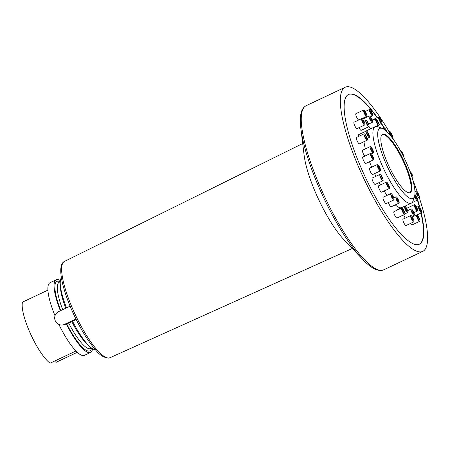 <?xml version="1.0" encoding="UTF-8"?>
<svg xmlns="http://www.w3.org/2000/svg" width="450" height="450" viewBox="0 0 450 450"><rect width="100%" height="100%" fill="white"/><g stroke="black" fill="none" stroke-linecap="round" stroke-linejoin="round"><path stroke-width="0.67" d="M412.251 198.726A38.773 9.467 -115.3 0 1 386.612 165.009A38.773 9.467 -115.3 0 1 380.413 128.211A38.773 9.467 -115.3 0 1 382.449 128.526A38.773 9.467 -115.3 0 1 404.893 159.424A38.773 9.467 -115.3 0 1 414.523 196.374A38.773 9.467 -115.3 0 1 412.251 198.726M409.573 192.797A32.254 7.875 64.7 0 0 410.113 192.628A32.254 7.875 64.7 0 0 403.937 161.145A32.254 7.875 64.7 0 0 383.091 134.145A32.254 7.875 64.7 0 0 382.551 134.308A32.254 7.875 64.7 0 0 388.727 165.791A32.254 7.875 64.7 0 0 409.573 192.797M409.793 192.746A32.254 7.875 64.7 0 0 403.026 160.802A32.254 7.875 64.7 0 0 382.472 134.432A32.254 7.875 64.7 0 0 382.252 134.483M414.523 196.374L413.089 200.829A42.3 10.328 -115.3 0 1 411.317 203.175A42.3 10.328 -115.3 0 1 410.608 203.389A42.3 10.328 -115.3 0 1 383.265 167.979A42.3 10.328 -115.3 0 1 375.165 126.686A42.3 10.328 -115.3 0 1 375.874 126.467A42.3 10.328 -115.3 0 1 378.096 126.804L382.449 128.526M401.304 207.776A42.3 10.328 -115.3 0 1 395.257 204.902M387.051 195.379A42.3 10.328 -115.3 0 1 384.109 191.002M380.452 184.933A42.3 10.328 -115.3 0 1 379.136 182.582M375.885 176.321A42.3 10.328 -115.3 0 1 374.58 173.621M371.706 167.181A42.3 10.328 -115.3 0 1 369.512 161.713M365.394 148.894A42.3 10.328 -115.3 0 1 363.954 141.716M365.169 131.574A42.3 10.328 -115.3 0 1 365.895 131.068L375.165 126.686M95.456 349.774A40.185 9.81 -115.3 0 1 72.534 321.182L76.157 319.466M66.544 307.851A40.185 9.81 -115.3 0 1 61.391 277.706M58.911 324.473A40.185 9.81 -115.3 0 0 83.694 355.584A40.185 9.81 -115.3 0 0 84.369 355.376L90.546 352.457A40.185 9.81 64.7 0 1 89.871 352.659A40.185 9.81 -115.3 0 1 66.352 324.101L72.63 321.368M90.546 352.457A40.185 9.81 64.7 0 0 92.565 348.716M60.367 280.609A40.185 9.81 64.7 0 0 56.199 279.793A40.185 9.81 64.7 0 0 60.362 310.776M55.029 315.799A40.185 9.81 -115.3 0 1 50.023 282.713L56.199 279.793M55.536 360.636L56.261 362.239L77.293 352.299M75.954 350.989L50.074 363.218A35.781 8.736 -115.3 0 1 30.414 333.613A35.781 8.736 -115.3 0 1 22.5 302.147L47.908 290.137M70.11 306.169L58.641 311.586A7.048 6.817 -99 0 0 62.64 324.962L66.352 324.101L64.429 324.405L75.915 318.977M62.64 324.962A7.048 6.817 -99 0 0 64.429 324.405M304.132 155.289A58.129 14.192 64.7 0 0 344.126 239.906L362.604 259.284A89.696 21.904 -115.3 0 1 300.887 128.711L304.132 155.289M362.604 259.284C370.012 267.238 376.391 270.956 381.729 270.444L383.704 269.837A90.771 22.162 -115.3 0 1 382.179 270.304A90.771 22.162 -115.3 0 1 323.505 194.316A90.771 22.162 -115.3 0 1 306.124 105.711L345.178 87.249A90.771 22.162 -115.3 0 0 362.559 175.854A90.771 22.162 -115.3 0 0 421.234 251.843A90.771 22.162 64.7 0 0 422.758 251.376A90.771 22.162 64.7 0 0 419.226 197.499M417.353 192.043A90.771 22.162 64.7 0 0 412.695 179.724M394.155 140.501A90.771 22.162 64.7 0 0 392.591 137.683M389.081 131.574A90.771 22.162 64.7 0 0 346.708 86.782A90.771 22.162 -115.3 0 0 345.178 87.249M377.415 117.54A82.839 20.227 64.7 0 0 349.959 93.994A82.839 20.227 64.7 0 0 363.206 172.597A82.839 20.227 64.7 0 0 417.977 244.631A82.839 20.227 64.7 0 0 421.234 212.94M419.85 207.377A82.839 20.227 64.7 0 0 417.246 198.439M384.536 128.16A82.839 20.227 64.7 0 0 381.471 123.418M403.588 156.729A3.527 0.861 64.7 0 0 402.57 153.079A3.527 0.861 64.7 0 0 400.483 150.531A3.527 0.861 64.7 0 0 400.427 150.553A3.527 0.861 64.7 0 0 400.371 150.593L400.427 150.553M401.214 152.134A1.761 0.433 -115.3 0 1 402.188 153.292A1.761 0.433 -115.3 0 1 402.778 155.121M392.108 137.661A3.527 0.861 64.7 0 0 392.507 137.756A3.527 0.861 64.7 0 0 392.676 137.475A3.527 0.861 64.7 0 0 391.528 133.695A3.527 0.861 64.7 0 0 389.498 131.383A3.527 0.861 64.7 0 0 389.329 131.659A3.527 0.861 64.7 0 0 390.707 135.866M391.838 136.024A1.761 0.433 -115.3 0 1 391.753 136.159A1.761 0.433 -115.3 0 1 390.735 135.006A1.761 0.433 -115.3 0 1 390.161 133.116A1.761 0.433 -115.3 0 1 390.246 132.975A1.761 0.433 -115.3 0 1 391.264 134.134A1.761 0.433 -115.3 0 1 391.838 136.024M387.056 131.822A3.527 0.861 64.7 0 0 384.412 128.177A3.527 0.861 64.7 0 0 384.266 129.195A3.527 0.861 64.7 0 0 384.345 129.566M385.071 130.095A1.761 0.433 -115.3 0 1 385.166 129.769A1.761 0.433 -115.3 0 1 386.257 131.085M381.825 122.299A3.527 0.861 64.7 0 0 380.379 118.671A3.527 0.861 64.7 0 0 378.669 116.944A3.527 0.861 64.7 0 0 378.529 117.962A3.527 0.861 64.7 0 0 379.974 121.59A3.527 0.861 64.7 0 0 381.684 123.317A3.527 0.861 64.7 0 0 381.825 122.299M380.998 121.213A1.761 0.433 -115.3 0 1 380.931 121.725A1.761 0.433 -115.3 0 1 380.076 120.859A1.761 0.433 -115.3 0 1 379.35 119.047A1.761 0.433 -115.3 0 1 379.423 118.541A1.761 0.433 -115.3 0 1 380.278 119.402A1.761 0.433 -115.3 0 1 380.998 121.213M378.585 123.047A3.527 0.861 64.7 0 0 375.705 118.761A3.527 0.861 64.7 0 0 375.84 120.853A3.527 0.861 64.7 0 0 378.72 125.134A3.527 0.861 64.7 0 0 378.585 123.047M377.899 122.496A1.761 0.433 -115.3 0 1 377.966 123.542A1.761 0.433 -115.3 0 1 376.526 121.399A1.761 0.433 -115.3 0 1 376.459 120.353A1.761 0.433 -115.3 0 1 377.899 122.496M370.744 128.773A3.527 0.861 -115.3 0 1 369.017 126.585M372.476 113.726A3.527 0.861 64.7 0 0 369.596 109.44A3.527 0.861 64.7 0 0 369.737 111.527A3.527 0.861 64.7 0 0 372.611 115.813A3.527 0.861 64.7 0 0 372.476 113.726M371.79 113.175A1.761 0.433 -115.3 0 1 371.858 114.221A1.761 0.433 -115.3 0 1 370.418 112.078A1.761 0.433 -115.3 0 1 370.35 111.032A1.761 0.433 -115.3 0 1 371.79 113.175M363.735 118.586A3.527 0.861 -115.3 0 1 363.319 117.968M371.593 119.047A3.527 0.861 64.7 0 0 369.208 115.999A3.527 0.861 64.7 0 0 369.827 119.329A3.527 0.861 64.7 0 0 372.218 122.372A3.527 0.861 64.7 0 0 371.593 119.047M371.154 119.115A1.761 0.433 -115.3 0 1 371.464 120.78A1.761 0.433 -115.3 0 1 370.271 119.256A1.761 0.433 -115.3 0 1 369.962 117.591A1.761 0.433 -115.3 0 1 371.154 119.115M366.053 113.057A3.527 0.861 64.7 0 0 363.662 110.008A3.527 0.861 64.7 0 0 364.286 113.338A3.527 0.861 64.7 0 0 366.671 116.381A3.527 0.861 64.7 0 0 366.053 113.057M365.608 113.124A1.761 0.433 -115.3 0 1 365.923 114.789A1.761 0.433 -115.3 0 1 364.725 113.265A1.761 0.433 -115.3 0 1 364.416 111.6A1.761 0.433 -115.3 0 1 365.608 113.124M358.689 120.021A3.527 0.861 -115.3 0 1 356.558 116.989A3.527 0.861 -115.3 0 1 355.933 113.659L363.662 110.008M367.667 122.147A3.527 0.861 64.7 0 0 365.901 120.313A3.527 0.861 64.7 0 0 367.144 124.858A3.527 0.861 64.7 0 0 368.916 126.686A3.527 0.861 64.7 0 0 367.667 122.147M367.537 122.822A1.761 0.433 -115.3 0 1 368.162 125.094A1.761 0.433 -115.3 0 1 367.273 124.177A1.761 0.433 -115.3 0 1 366.654 121.905A1.761 0.433 -115.3 0 1 367.537 122.822M368.916 126.686L361.187 130.337A3.527 0.861 -115.3 0 1 359.421 128.509A3.527 0.861 -115.3 0 1 358.982 127.676M363.532 120.397A3.527 0.861 64.7 0 0 361.761 118.564A3.527 0.861 64.7 0 0 363.009 123.109A3.527 0.861 64.7 0 0 364.776 124.937A3.527 0.861 64.7 0 0 363.532 120.397M363.403 121.073A1.761 0.433 -115.3 0 1 364.022 123.345A1.761 0.433 -115.3 0 1 363.139 122.428A1.761 0.433 -115.3 0 1 362.514 120.156A1.761 0.433 -115.3 0 1 363.403 121.073M364.776 124.937L357.053 128.593A3.527 0.861 -115.3 0 1 355.281 126.759A3.527 0.861 -115.3 0 1 354.037 122.214L361.761 118.564M367.402 131.867A3.527 0.861 64.7 0 0 366.294 131.046A3.527 0.861 64.7 0 0 366.469 133.245A3.527 0.861 64.7 0 0 368.196 136.597A3.527 0.861 64.7 0 0 369.304 137.419A3.527 0.861 64.7 0 0 369.135 135.219A3.527 0.861 64.7 0 0 367.402 131.867M367.599 133.048A1.761 0.433 -115.3 0 1 368.466 134.724A1.761 0.433 -115.3 0 1 368.55 135.827A1.761 0.433 -115.3 0 1 367.999 135.416A1.761 0.433 -115.3 0 1 367.132 133.734A1.761 0.433 -115.3 0 1 367.048 132.638A1.761 0.433 -115.3 0 1 367.599 133.048M358.599 136.451A3.527 0.861 -115.3 0 1 358.566 134.696L366.294 131.046M365.299 134.629A3.527 0.861 64.7 0 0 364.191 133.808A3.527 0.861 64.7 0 0 364.365 136.001A3.527 0.861 64.7 0 0 366.098 139.359A3.527 0.861 64.7 0 0 367.206 140.181A3.527 0.861 64.7 0 0 367.031 137.981A3.527 0.861 64.7 0 0 365.299 134.629M365.501 135.81A1.761 0.433 -115.3 0 1 366.368 137.486A1.761 0.433 -115.3 0 1 366.452 138.583A1.761 0.433 -115.3 0 1 365.901 138.172A1.761 0.433 -115.3 0 1 365.034 136.496A1.761 0.433 -115.3 0 1 364.944 135.399A1.761 0.433 -115.3 0 1 365.501 135.81M367.206 140.181L359.477 143.831A3.527 0.861 -115.3 0 1 358.369 143.01A3.527 0.861 -115.3 0 1 356.642 139.657A3.527 0.861 -115.3 0 1 356.468 137.458L364.191 133.808M370.834 146.734A3.527 0.861 64.7 0 0 370.322 146.559A3.527 0.861 64.7 0 0 370.727 149.372A3.527 0.861 64.7 0 0 372.831 152.764A3.527 0.861 64.7 0 0 373.337 152.933A3.527 0.861 64.7 0 0 372.932 150.126A3.527 0.861 64.7 0 0 370.834 146.734M371.329 148.241A1.761 0.433 -115.3 0 1 372.381 149.934A1.761 0.433 -115.3 0 1 372.583 151.341A1.761 0.433 -115.3 0 1 372.33 151.256A1.761 0.433 -115.3 0 1 371.278 149.563A1.761 0.433 -115.3 0 1 371.076 148.157A1.761 0.433 -115.3 0 1 371.329 148.241M364.809 156.139A3.527 0.861 -115.3 0 1 362.88 152.708A3.527 0.861 -115.3 0 1 362.599 150.216L370.322 146.559M371.087 153.585A3.527 0.861 64.7 0 0 370.581 153.411A3.527 0.861 64.7 0 0 370.986 156.223A3.527 0.861 64.7 0 0 373.084 159.609A3.527 0.861 64.7 0 0 373.596 159.784A3.527 0.861 64.7 0 0 373.191 156.971A3.527 0.861 64.7 0 0 371.087 153.585M371.588 155.093A1.761 0.433 -115.3 0 1 372.639 156.786A1.761 0.433 -115.3 0 1 372.842 158.192A1.761 0.433 -115.3 0 1 372.589 158.102A1.761 0.433 -115.3 0 1 371.537 156.409A1.761 0.433 -115.3 0 1 371.334 155.002A1.761 0.433 -115.3 0 1 371.588 155.093M373.596 159.784L365.867 163.434A3.527 0.861 -115.3 0 1 365.361 163.266A3.527 0.861 -115.3 0 1 363.257 159.874A3.527 0.861 -115.3 0 1 362.852 157.061L370.581 153.411M377.438 164.481A3.527 0.861 64.7 0 0 377.381 164.498A3.527 0.861 64.7 0 0 378.056 167.94A3.527 0.861 64.7 0 0 380.334 170.893A3.527 0.861 64.7 0 0 380.391 170.876A3.527 0.861 64.7 0 0 379.716 167.434A3.527 0.861 64.7 0 0 377.438 164.481M378.163 166.084A1.761 0.433 -115.3 0 1 379.299 167.558A1.761 0.433 -115.3 0 1 379.637 169.279A1.761 0.433 -115.3 0 1 379.609 169.29A1.761 0.433 -115.3 0 1 378.467 167.816A1.761 0.433 -115.3 0 1 378.129 166.095A1.761 0.433 -115.3 0 1 378.163 166.084M372.718 174.493A3.527 0.861 -115.3 0 1 372.668 174.527A3.527 0.861 -115.3 0 1 372.606 174.544A3.527 0.861 -115.3 0 1 370.327 171.591A3.527 0.861 -115.3 0 1 369.652 168.154A3.527 0.861 -115.3 0 1 369.709 168.137M380.014 174.375A3.527 0.861 64.7 0 0 379.952 174.398A3.527 0.861 64.7 0 0 380.627 177.834A3.527 0.861 64.7 0 0 382.905 180.787A3.527 0.861 64.7 0 0 382.967 180.771A3.527 0.861 64.7 0 0 382.292 177.328A3.527 0.861 64.7 0 0 380.014 174.375M380.734 175.978A1.761 0.433 -115.3 0 1 381.876 177.458A1.761 0.433 -115.3 0 1 382.213 179.173A1.761 0.433 -115.3 0 1 382.185 179.184A1.761 0.433 -115.3 0 1 381.043 177.711A1.761 0.433 -115.3 0 1 380.706 175.989A1.761 0.433 -115.3 0 1 380.734 175.978M375.289 184.388A3.527 0.861 -115.3 0 1 375.238 184.421A3.527 0.861 -115.3 0 1 375.182 184.438A3.527 0.861 -115.3 0 1 372.904 181.491A3.527 0.861 -115.3 0 1 372.229 178.048A3.527 0.861 -115.3 0 1 372.285 178.031M386.213 182.407A3.527 0.861 64.7 0 0 387.366 186.193A3.527 0.861 64.7 0 0 389.396 188.505A3.527 0.861 64.7 0 0 389.565 188.224A3.527 0.861 64.7 0 0 388.418 184.444A3.527 0.861 64.7 0 0 386.381 182.132A3.527 0.861 64.7 0 0 386.213 182.407M387.051 183.864A1.761 0.433 -115.3 0 1 387.135 183.724A1.761 0.433 -115.3 0 1 388.153 184.882A1.761 0.433 -115.3 0 1 388.727 186.773A1.761 0.433 -115.3 0 1 388.642 186.913A1.761 0.433 -115.3 0 1 387.624 185.754A1.761 0.433 -115.3 0 1 387.051 183.864M389.396 188.505L381.673 192.156A3.527 0.861 -115.3 0 1 379.637 189.844A3.527 0.861 -115.3 0 1 378.489 186.064A3.527 0.861 -115.3 0 1 378.658 185.782L386.381 182.132M390.718 193.843A3.527 0.861 64.7 0 0 391.866 197.623A3.527 0.861 64.7 0 0 393.896 199.941A3.527 0.861 64.7 0 0 394.065 199.659A3.527 0.861 64.7 0 0 392.918 195.879A3.527 0.861 64.7 0 0 390.887 193.562A3.527 0.861 64.7 0 0 390.718 193.843M391.551 195.3A1.761 0.433 -115.3 0 1 391.635 195.159A1.761 0.433 -115.3 0 1 392.653 196.312A1.761 0.433 -115.3 0 1 393.227 198.208A1.761 0.433 -115.3 0 1 393.142 198.343A1.761 0.433 -115.3 0 1 392.124 197.19A1.761 0.433 -115.3 0 1 391.551 195.3M393.896 199.941L386.173 203.591A3.527 0.861 -115.3 0 1 384.137 201.279A3.527 0.861 -115.3 0 1 382.989 197.494A3.527 0.861 -115.3 0 1 383.158 197.218L390.887 193.562M395.826 197.786A3.527 0.861 64.7 0 0 397.271 201.414A3.527 0.861 64.7 0 0 398.981 203.141A3.527 0.861 64.7 0 0 399.122 202.123A3.527 0.861 64.7 0 0 397.676 198.495A3.527 0.861 64.7 0 0 395.966 196.768A3.527 0.861 64.7 0 0 395.826 197.786M396.652 198.872A1.761 0.433 -115.3 0 1 396.72 198.36A1.761 0.433 -115.3 0 1 397.575 199.226A1.761 0.433 -115.3 0 1 398.301 201.037A1.761 0.433 -115.3 0 1 398.228 201.549A1.761 0.433 -115.3 0 1 397.373 200.683A1.761 0.433 -115.3 0 1 396.652 198.872M398.981 203.141L391.252 206.792A3.527 0.861 -115.3 0 1 388.389 202.539M401.569 209.019A3.527 0.861 64.7 0 0 403.014 212.648A3.527 0.861 64.7 0 0 404.724 214.374A3.527 0.861 64.7 0 0 404.865 213.356A3.527 0.861 64.7 0 0 403.419 209.728A3.527 0.861 64.7 0 0 401.709 208.001A3.527 0.861 64.7 0 0 401.569 209.019M402.39 210.105A1.761 0.433 -115.3 0 1 402.463 209.593A1.761 0.433 -115.3 0 1 403.318 210.459A1.761 0.433 -115.3 0 1 404.038 212.271A1.761 0.433 -115.3 0 1 403.971 212.782A1.761 0.433 -115.3 0 1 403.116 211.916A1.761 0.433 -115.3 0 1 402.39 210.105M404.724 214.374L396.996 218.025A3.527 0.861 -115.3 0 1 395.286 216.298A3.527 0.861 -115.3 0 1 393.84 212.67A3.527 0.861 -115.3 0 1 393.981 211.652L401.709 208.001M404.809 208.277A3.527 0.861 64.7 0 0 407.689 212.558A3.527 0.861 64.7 0 0 407.548 210.471A3.527 0.861 64.7 0 0 404.674 206.184A3.527 0.861 64.7 0 0 404.809 208.277M405.495 208.822A1.761 0.433 -115.3 0 1 405.428 207.776A1.761 0.433 -115.3 0 1 406.862 209.919A1.761 0.433 -115.3 0 1 406.935 210.966A1.761 0.433 -115.3 0 1 405.495 208.822M396.759 210.341A3.527 0.861 -115.3 0 1 396.945 209.835L404.674 206.184M410.918 217.597A3.527 0.861 64.7 0 0 413.792 221.878A3.527 0.861 64.7 0 0 413.657 219.791A3.527 0.861 64.7 0 0 410.782 215.505A3.527 0.861 64.7 0 0 410.918 217.597M411.604 218.143A1.761 0.433 -115.3 0 1 411.536 217.097A1.761 0.433 -115.3 0 1 412.971 219.24A1.761 0.433 -115.3 0 1 413.038 220.286A1.761 0.433 -115.3 0 1 411.604 218.143M413.792 221.878L406.069 225.534A3.527 0.861 -115.3 0 1 403.189 221.248A3.527 0.861 -115.3 0 1 403.054 219.156L410.782 215.505M411.795 212.271A3.527 0.861 64.7 0 0 414.186 215.319A3.527 0.861 64.7 0 0 413.561 211.995A3.527 0.861 64.7 0 0 411.171 208.946A3.527 0.861 64.7 0 0 411.795 212.271M412.239 212.203A1.761 0.433 -115.3 0 1 411.924 210.538A1.761 0.433 -115.3 0 1 413.123 212.062A1.761 0.433 -115.3 0 1 413.432 213.727A1.761 0.433 -115.3 0 1 412.239 212.203M405.309 218.093A3.527 0.861 -115.3 0 1 404.072 215.927A3.527 0.861 -115.3 0 1 403.65 214.881M417.341 218.261A3.527 0.861 64.7 0 0 419.732 221.31A3.527 0.861 64.7 0 0 419.108 217.986A3.527 0.861 64.7 0 0 416.717 214.937A3.527 0.861 64.7 0 0 417.341 218.261M417.78 218.194A1.761 0.433 -115.3 0 1 417.471 216.529A1.761 0.433 -115.3 0 1 418.669 218.053A1.761 0.433 -115.3 0 1 418.978 219.718A1.761 0.433 -115.3 0 1 417.78 218.194M419.732 221.31L412.003 224.961A3.527 0.861 -115.3 0 1 410.434 223.464M415.721 209.177A3.527 0.861 64.7 0 0 417.493 211.005A3.527 0.861 64.7 0 0 416.244 206.466A3.527 0.861 64.7 0 0 414.478 204.632A3.527 0.861 64.7 0 0 415.721 209.177M415.851 208.496A1.761 0.433 -115.3 0 1 415.232 206.224A1.761 0.433 -115.3 0 1 416.115 207.141A1.761 0.433 -115.3 0 1 416.739 209.413A1.761 0.433 -115.3 0 1 415.851 208.496M406.648 208.384A3.527 0.861 -115.3 0 1 406.749 208.282L414.478 204.632M419.861 210.926A3.527 0.861 64.7 0 0 421.627 212.754A3.527 0.861 64.7 0 0 420.384 208.215A3.527 0.861 64.7 0 0 418.618 206.381A3.527 0.861 64.7 0 0 419.861 210.926M419.991 210.246A1.761 0.433 -115.3 0 1 419.366 207.973A1.761 0.433 -115.3 0 1 420.255 208.89A1.761 0.433 -115.3 0 1 420.874 211.162A1.761 0.433 -115.3 0 1 419.991 210.246M413.64 216.388A3.527 0.861 -115.3 0 1 413.027 215.871M414.45 196.611A3.527 0.861 64.7 0 0 415.991 199.451A3.527 0.861 64.7 0 0 417.099 200.273A3.527 0.861 64.7 0 0 416.925 198.079A3.527 0.861 64.7 0 0 415.192 194.721A3.527 0.861 64.7 0 0 414.911 194.377M415.789 198.27A1.761 0.433 -115.3 0 1 414.928 196.594A1.761 0.433 -115.3 0 1 414.838 195.497A1.761 0.433 -115.3 0 1 415.395 195.907A1.761 0.433 -115.3 0 1 416.261 197.584A1.761 0.433 -115.3 0 1 416.346 198.681A1.761 0.433 -115.3 0 1 415.789 198.27M418.089 196.695A3.527 0.861 64.7 0 0 419.197 197.516A3.527 0.861 64.7 0 0 419.029 195.317A3.527 0.861 64.7 0 0 417.296 191.964A3.527 0.861 64.7 0 0 416.188 191.143A3.527 0.861 64.7 0 0 416.357 193.337A3.527 0.861 64.7 0 0 418.089 196.695M417.892 195.508A1.761 0.433 -115.3 0 1 417.026 193.832A1.761 0.433 -115.3 0 1 416.942 192.735A1.761 0.433 -115.3 0 1 417.493 193.146A1.761 0.433 -115.3 0 1 418.359 194.822A1.761 0.433 -115.3 0 1 418.444 195.919A1.761 0.433 -115.3 0 1 417.892 195.508M412.026 177.469A3.527 0.861 64.7 0 0 412.301 177.739A3.527 0.861 64.7 0 0 412.813 177.907A3.527 0.861 64.7 0 0 412.408 175.095A3.527 0.861 64.7 0 0 410.304 171.709A3.527 0.861 64.7 0 0 409.995 171.529M410.574 173.121A1.761 0.433 -115.3 0 1 410.805 173.216A1.761 0.433 -115.3 0 1 411.857 174.909A1.761 0.433 -115.3 0 1 412.059 176.316A1.761 0.433 -115.3 0 1 411.806 176.231A1.761 0.433 -115.3 0 1 411.536 175.944M348.418 94.494A82.839 20.227 -115.3 0 1 349.65 94.14A82.839 20.227 -115.3 0 1 377.106 117.686M381.161 123.564A82.839 20.227 -115.3 0 1 384.21 128.273M417.285 199.71A82.839 20.227 -115.3 0 1 419.332 206.747M420.924 213.086A82.839 20.227 -115.3 0 1 419.214 244.277M71.865 321.728A36.658 8.949 64.7 0 0 88.639 345.471M68.777 323.19A36.658 8.949 64.7 0 0 89.972 348.728A36.658 8.949 64.7 0 0 90.585 348.536L91.592 348.064M60.384 285.699A36.658 8.949 64.7 0 0 65.807 308.199M60.767 310.584A38.424 9.383 -115.3 0 1 60.249 281.779L59.254 282.251A36.658 8.949 64.7 0 0 62.719 309.662M66.803 324.034A38.424 9.383 64.7 0 0 89.151 351.062A38.424 9.383 -115.3 0 0 91.581 348.069M352.305 248.479L109.963 357.739A53.258 13.005 -115.3 0 1 109.119 357.986A53.258 13.005 -115.3 0 1 74.745 313.504A53.258 13.005 -115.3 0 1 64.446 261.439L302.698 143.528M404.921 206.196L411.317 203.175M109.963 357.739L108.698 358.11C103.809 357.716 99.349 354.881 95.31 349.605C88.133 341.252 81.135 329.934 74.312 315.652C69.075 304.504 65.25 294.165 62.831 284.625C61.296 278.46 60.609 273.381 60.778 269.381C61.02 265.123 62.246 262.479 64.446 261.439M383.704 269.837L422.758 251.376M306.124 105.711C302.867 107.471 301.005 111.021 300.544 116.342C300.184 119.801 300.296 123.924 300.887 128.711M387.54 132.306L389.498 131.383M383.079 128.807L384.412 128.177M372.015 120.088L378.669 116.944M378.906 124.633L381.684 123.317M372.133 120.448L375.705 118.761M375.907 126.461L378.72 125.134M365.231 111.504L369.596 109.44M370.356 116.876L372.611 115.813M362.638 119.104L369.208 115.999M368.595 124.087L372.218 122.372M362.025 118.581L366.671 116.381M363.971 121.224L365.901 120.313M367.172 138.426L369.304 137.419M371.379 153.861L373.337 152.933M369.652 168.154L377.381 164.498M372.668 174.527L380.391 170.876M372.229 178.048L379.952 174.398M375.238 184.421L382.967 180.771M393.75 197.814L395.966 196.768M404.91 213.868L407.689 212.558M411.93 216.382L414.186 215.319M407.604 210.634L411.171 208.946M412.352 217.001L416.717 214.937M413.865 212.721L417.493 211.005M416.976 214.954L421.627 212.754M416.689 207.292L418.618 206.381M412.037 202.669L417.099 200.273M417.066 198.523L419.197 197.516M414.956 191.722L416.188 191.143M412.239 178.178L412.813 177.907"/></g></svg>
